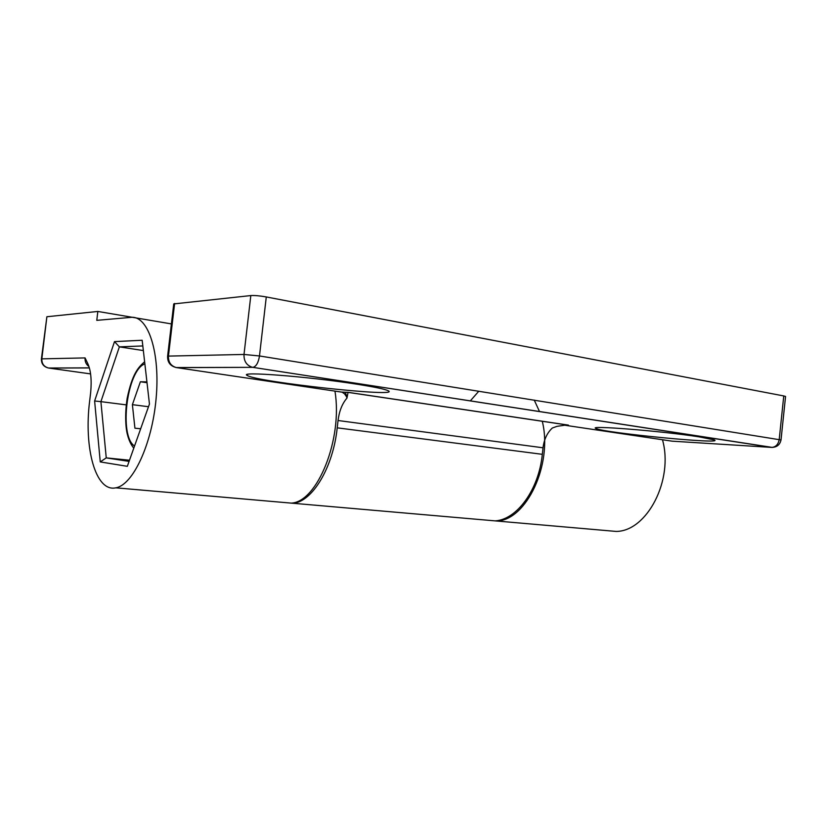 <?xml version="1.0" encoding="UTF-8"?>
<svg xmlns="http://www.w3.org/2000/svg" width="827" height="827" viewBox="0 0 827 827"><rect width="100%" height="100%" fill="white"/><g stroke="black" fill="none" stroke-linecap="round" stroke-linejoin="round"><path stroke-width="1.24" d="M171.396 323.915L97.834 311.448L46.881 316.741L41.412 358.908M88.83 366.444C86.049 364.314 84.799 361.471 85.078 357.915L87.796 363.622C90.846 370.362 91.807 379.955 90.681 392.401L89.688 400.713C83.63 447.758 95.55 492.365 115.759 487.827C132.796 485.17 151.992 444.481 156.086 398.81C160.366 353.108 148.457 316.472 131.793 317.299L96.78 320.349L97.834 311.448M282.669 502.371L291.228 503.116C317.289 502.185 342.947 439.168 334.956 391.119M534.232 400.092L539.535 411.598M542.274 421.222C553.036 464.433 526.241 520.648 496.603 521.01L486.896 520.162M662.479 439.737C673.84 480.063 646.941 531.316 616.208 531.43L606.046 530.552M48.555 368.025L48.493 368.015C43.924 366.723 41.701 363.673 41.836 358.856L41.402 358.959C41.298 363.766 43.655 366.785 48.493 368.015L89.264 367.87M142.172 340.259L114.498 341.613L94.619 400.981L100.263 461.921L127.327 466.325L149.449 404.031L142.172 340.259M114.498 341.613L119.367 346.864L142.813 345.944M94.619 400.981L100.904 401.643L119.367 346.864L143.35 350.565M100.263 461.921L106.249 457.879L100.904 401.643L126.231 404.868M129.074 461.394L106.249 457.879L129.488 460.225M140.662 428.758L134.925 428.2L132.392 404.661L140.383 381.764L146.917 381.888M140.383 381.764L147.01 382.684M132.392 404.661L148.488 406.719M176.037 367.519L176.234 367.55C170.869 365.937 168.263 362.112 168.439 356.096L167.602 356.334C167.457 362.34 170.341 366.072 176.234 367.55L252.969 367.343C256.225 366.485 258.396 362.691 259.482 355.961L244.006 354.452C243.8 361.182 246.591 365.462 252.369 367.271L772.428 447.428M781.019 439.964L259.482 355.961L266.284 296.945C259.833 295.808 254.685 295.342 250.819 295.57L173.742 303.922L167.612 356.189M346.989 395.471L342.12 392.184C342.874 391.74 344.352 393.28 346.554 396.795L346.968 398.107L348.064 392.318L341.871 392.143L176.637 367.622L252.804 367.343L771.55 447.397L672.082 441.163L563.611 425.057M345.924 394.21L345.614 392.246M779.22 439.447C778.31 444.378 775.829 447.035 771.767 447.407C776.925 447.273 780.016 444.74 781.029 439.83L785.557 396.453L783.758 395.947L779.22 439.447M566.216 424.995L556.964 426.35L552.322 428.024C547.195 432.769 544.094 439.354 543.029 447.789L542.316 454.323L337.22 427.838C333.054 467.668 312.327 501.7 293.14 503.281L284.571 502.537M266.284 296.945L783.758 395.947M478.812 391.192L470.305 400.909M485.366 520.028L495.073 520.876C516.699 519.811 538.832 489.832 542.316 454.323M699.26 436.883L714.166 439.871C726.551 444.802 603.834 432.883 596.277 428.572C585.061 424.954 662.169 431.001 699.26 436.883M356.292 384.11C374.228 386.912 384.855 389.114 388.173 390.716C402.883 397.87 256.69 382.022 247.366 375.51C237.06 371.085 308.006 376.492 356.292 384.11M346.968 398.107C342.223 403.576 339.256 411.05 338.047 420.509L337.22 427.838M90.567 373.897L48.834 368.077L89.285 367.932M85.078 357.915L41.836 358.856L46.881 316.741M134.543 446.011C118.674 436.108 126.986 370.051 144.859 363.859M250.819 295.57L244.006 354.452L168.439 356.096L174.611 303.478M341.262 392.06L348.043 392.349M568.397 425.109L348.064 392.318M338.047 420.509L543.029 447.789M616.208 531.43L496.603 521.01M291.228 503.116L115.759 487.827M144.632 361.802C137.944 367.405 132.165 374.404 127.193 398.18C124.608 414.616 125.766 428.479 127.42 434.547C128.836 440.191 130.966 444.73 133.778 448.151M247.366 375.51L247.49 374.455M596.277 428.572L596.36 427.807M348.033 392.37L567.684 425.057M293.14 503.281L495.073 520.876"/></g></svg>
